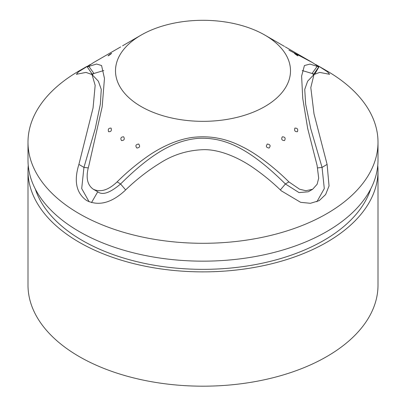 <?xml version="1.0" encoding="UTF-8"?>
<svg xmlns="http://www.w3.org/2000/svg" width="406" height="406" viewBox="0 0 406 406"><rect width="100%" height="100%" fill="white"/><g stroke="black" fill="none" stroke-linecap="round" stroke-linejoin="round"><path stroke-width="0.61" d="M27.999 170.84A175.001 101.038 180 0 0 79.256 242.286A175.001 101.038 0 0 0 269.97 264.184A175.001 101.038 0 0 0 378.001 170.84L378.001 285.149A175.001 101.038 0 0 1 269.97 378.493A175.001 101.038 0 0 1 79.256 356.595A175.001 101.038 180 0 1 27.999 285.149L27.999 170.84A175.001 101.038 180 0 1 28.247 165.481M378.001 170.84A175.001 101.038 0 0 0 377.753 165.481M35.297 188.998A170.627 98.511 180 0 0 82.347 240.499A170.627 98.511 0 0 0 253.425 264.951A170.627 98.511 0 0 0 370.703 188.998M378.001 142.262A175.001 101.038 0 0 1 269.97 235.607A175.001 101.038 0 0 1 79.256 213.703A175.001 101.038 180 0 1 27.999 142.262L27.999 160.121A175.001 101.038 180 0 0 79.256 231.567A175.001 101.038 0 0 0 269.97 253.466A175.001 101.038 0 0 0 378.001 160.121L378.001 142.262A175.001 101.038 0 0 0 326.744 70.822A175.001 101.038 0 0 0 326.744 70.817L319.197 66.462L327.454 71.791L329.606 74.298L319.613 72.395L313.99 74.526L310.803 87.605L314.011 113.878L327.104 164.405L329.043 185.938L325.637 194.52L319.197 200.635L310.423 203.299L300.643 202.33L281.312 190.845C272.766 182.533 263.575 174.95 253.74 168.094C242.083 159.842 222.27 149.535 204.157 149.647C188.008 150.093 173.311 154.574 160.06 163.095C147.393 170.911 135.604 180.162 124.688 190.845C111.386 202.964 98.754 206.228 86.803 200.635C76.318 193.297 73.684 181.223 78.896 164.405L93.065 107.93L95.161 85.356L92.01 74.531L85.976 72.405L76.394 74.298L78.551 71.786L90.436 64.422M27.999 142.262A175.001 101.038 180 0 1 79.256 70.822L86.803 66.462M315.563 64.422L319.197 66.462L315.076 73.598M120.678 46.913L93.365 62.676L87.224 66.883L96.613 64.016L101.571 65.533L104.469 78.409L102.175 106.758L88.873 165.577C85.57 177.006 87.067 184.903 93.365 189.267C100.536 192.571 108.453 190.109 117.116 181.883C126.383 172.626 136.563 164.105 147.657 156.33C158.355 148.794 175.636 139.537 192.738 137.395C209.846 135.371 226.294 138.461 242.077 146.667C256.216 153.392 274.882 167.911 288.884 181.883L299.577 189.211L305.855 190.729L312.635 189.267L317.127 184.258L318.685 178.209L317.127 165.577L307.662 128.418L302.739 98.328L301.607 76.1L304.434 65.533L310.027 64.097L318.776 66.883L312.635 62.676L285.327 46.908L312.635 62.676L288.884 50.105M121.47 140.583C120.222 138.167 120.947 136.903 123.657 136.797C124.941 139.197 124.211 140.461 121.47 140.583M141.126 106.539A87.498 50.517 180 0 1 141.126 35.099A87.498 50.517 180 0 1 264.874 35.099L282.343 45.183L264.874 35.099A87.498 50.517 0 0 1 264.869 106.539A87.498 50.517 0 0 1 141.126 106.539M284.53 46.446L281.536 44.726M124.464 44.726L122.576 45.812M111.087 53.831C108.641 55.678 107.798 56.175 108.554 55.333C111.036 53.506 111.878 53.008 111.087 53.831L111.599 53.313M108.047 55.861L108.554 55.333M111.087 128.144C111.878 130.661 111.031 131.843 108.554 131.696C107.798 129.169 108.641 127.986 111.087 128.144L110.934 128.037M138.644 144.054C140.375 146.312 139.781 147.642 136.868 148.043C135.162 145.769 135.751 144.44 138.644 144.054L138.877 144.171M267.356 144.054C270.249 144.445 270.843 145.774 269.132 148.043C266.219 147.637 265.625 146.307 267.356 144.054L267.123 144.171M282.343 136.797C285.053 136.903 285.778 138.167 284.53 140.583C281.789 140.466 281.059 139.202 282.343 136.797M294.913 128.144C297.359 127.991 298.202 129.174 297.446 131.696C294.964 131.838 294.122 130.656 294.913 128.144L295.066 128.037M294.913 53.831C294.122 53.008 294.969 53.506 297.446 55.333C298.202 56.175 297.359 55.673 294.913 53.831L294.401 53.313M297.446 55.333L297.958 55.855M92.01 74.526L98.369 81.215L101.267 89.396L100.338 104.21L95.243 128.702L83.941 167.399L81.707 188.567L89.117 201.772M302.242 70.542L313.899 74.024L318.776 66.883M316.883 201.772L324.292 188.577L322.059 167.399L310.752 128.687L305.662 104.21L304.733 89.396L307.636 81.21L313.99 74.526M91.507 202.589L97.739 191.794C102.49 195.484 110.107 192.875 120.592 183.974C152.225 152.494 175.148 140.39 198.062 138.36C224.554 136.969 249.254 148.2 285.408 183.974L299.019 192.591L308.261 191.794L312.635 189.267M87.224 66.883L92.101 74.024L103.758 70.542M78.896 164.405L83.941 167.399L88.244 167.906M314.635 73.933L314.153 73.653L314.635 73.933M313.802 74.724L312.082 73.42L317.127 66.411M327.104 164.405L322.059 167.399L317.756 167.906M280.363 189.942L285.408 183.974L288.884 181.883M125.637 189.942L120.592 183.974L117.116 181.883M92.198 74.724L93.918 73.42L88.873 66.411M97.739 191.794L93.365 189.267L97.739 191.794M141.126 35.099L123.657 45.183M319.197 66.462L326.744 70.822M91.365 73.928L91.847 73.653"/></g></svg>
